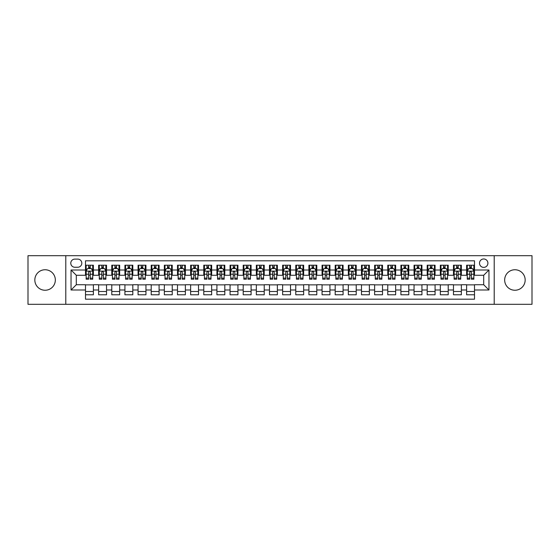 <?xml version="1.0" encoding="UTF-8"?>
<svg xmlns="http://www.w3.org/2000/svg" width="560" height="560" viewBox="0 0 560 560"><rect width="100%" height="100%" fill="white"/><g stroke="black" fill="none" stroke-linecap="round" stroke-linejoin="round"><path stroke-width="0.84" d="M514.913 269.752A10.248 10.248 0 0 0 504.665 280A10.248 10.248 0 0 0 514.913 290.248A10.248 10.248 0 0 0 525.168 280A10.248 10.248 0 0 0 514.913 269.752M45.087 269.752A10.248 10.248 0 0 0 34.832 280A10.248 10.248 0 0 0 45.087 290.248A10.248 10.248 0 0 0 55.335 280A10.248 10.248 0 0 0 45.087 269.752M483.7 258.972A4.207 4.207 0 0 0 479.5 263.179A4.207 4.207 0 0 0 483.7 267.386A4.207 4.207 0 0 0 487.907 263.179A4.207 4.207 0 0 0 483.7 258.972M494.214 304.311L532 304.311L532 255.689L494.214 255.689L494.214 304.311L65.786 304.311L65.786 255.689L28 255.689L28 304.311L65.786 304.311M474.502 265.216L466.62 265.216L466.62 270.011L461.363 270.011L461.363 275.268L466.62 275.268L466.62 270.011M461.363 270.011L461.363 265.216L453.474 265.216L453.474 270.011L448.217 270.011L448.217 275.268L453.474 275.268L453.474 270.011M448.217 270.011L448.217 265.216L440.335 265.216L440.335 270.011L435.078 270.011L435.078 275.268L440.335 275.268L440.335 270.011M435.078 270.011L435.078 265.216L427.189 265.216L427.189 270.011L421.932 270.011L421.932 275.268L427.189 275.268L427.189 270.011M421.932 270.011L421.932 265.216L414.05 265.216L414.05 270.011L408.793 270.011L408.793 275.268L414.05 275.268L414.05 270.011M408.793 270.011L408.793 265.216L400.904 265.216L400.904 270.011L395.654 270.011L395.654 275.268L400.904 275.268L400.904 270.011M395.654 270.011L395.654 265.216L387.765 265.216L387.765 270.011L382.508 270.011L382.508 275.268L387.765 275.268L387.765 270.011M382.508 270.011L382.508 265.216L374.626 265.216L374.626 270.011L369.369 270.011L369.369 275.268L374.626 275.268L374.626 270.011M369.369 270.011L369.369 265.216L361.48 265.216L361.48 270.011L356.223 270.011L356.223 275.268L361.48 275.268L361.48 270.011M356.223 270.011L356.223 265.216L348.341 265.216L348.341 270.011L343.084 270.011L343.084 275.268L348.341 275.268L348.341 270.011M343.084 270.011L343.084 265.216L335.195 265.216L335.195 270.011L329.938 270.011L329.938 275.268L335.195 275.268L335.195 270.011M329.938 270.011L329.938 265.216L322.056 265.216L322.056 270.011L316.799 270.011L316.799 275.268L322.056 275.268L322.056 270.011M316.799 270.011L316.799 265.216L308.91 265.216L308.91 270.011L303.653 270.011L303.653 275.268L308.91 275.268L308.91 270.011M303.653 270.011L303.653 265.216L295.771 265.216L295.771 270.011L290.514 270.011L290.514 275.268L295.771 275.268L295.771 270.011M290.514 270.011L290.514 265.216L282.625 265.216L282.625 270.011L277.375 270.011L277.375 275.268L282.625 275.268L282.625 270.011M277.375 270.011L277.375 265.216L269.486 265.216L269.486 270.011L264.229 270.011L264.229 275.268L269.486 275.268L269.486 270.011M264.229 270.011L264.229 265.216L256.347 265.216L256.347 270.011L251.09 270.011L251.09 275.268L256.347 275.268L256.347 270.011M251.09 270.011L251.09 265.216L243.201 265.216L243.201 270.011L237.944 270.011L237.944 275.268L243.201 275.268L243.201 270.011M237.944 270.011L237.944 265.216L230.062 265.216L230.062 270.011L224.805 270.011L224.805 275.268L230.062 275.268L230.062 270.011M224.805 270.011L224.805 265.216L216.916 265.216L216.916 270.011L211.659 270.011L211.659 275.268L216.916 275.268L216.916 270.011M211.659 270.011L211.659 265.216L203.777 265.216L203.777 270.011L198.52 270.011L198.52 275.268L203.777 275.268L203.777 270.011M198.52 270.011L198.52 265.216L190.631 265.216L190.631 270.011L185.374 270.011L185.374 275.268L190.631 275.268L190.631 270.011M185.374 270.011L185.374 265.216L177.492 265.216L177.492 270.011L172.235 270.011L172.235 275.268L177.492 275.268L177.492 270.011M172.235 270.011L172.235 265.216L164.346 265.216L164.346 270.011L159.096 270.011L159.096 275.268L164.346 275.268L164.346 270.011M159.096 270.011L159.096 265.216L151.207 265.216L151.207 270.011L145.95 270.011L145.95 275.268L151.207 275.268L151.207 270.011M145.95 270.011L145.95 265.216L138.068 265.216L138.068 270.011L132.811 270.011L132.811 275.268L138.068 275.268L138.068 270.011M132.811 270.011L132.811 265.216L124.922 265.216L124.922 270.011L119.665 270.011L119.665 275.268L124.922 275.268L124.922 270.011M119.665 270.011L119.665 265.216L111.783 265.216L111.783 270.011L106.526 270.011L106.526 275.268L111.783 275.268L111.783 270.011M106.526 270.011L106.526 265.216L98.637 265.216L98.637 275.268L93.38 275.268L93.38 265.216L85.498 265.216M85.498 294.784L93.38 294.784L93.38 284.732L98.637 284.732L98.637 294.784L106.526 294.784L106.526 284.732L111.783 284.732L111.783 289.989L106.526 289.989M111.783 289.989L111.783 294.784L119.665 294.784L119.665 284.732L124.922 284.732L124.922 289.989L119.665 289.989M124.922 289.989L124.922 294.784L132.811 294.784L132.811 284.732L138.068 284.732L138.068 289.989L132.811 289.989M138.068 289.989L138.068 294.784L145.95 294.784L145.95 284.732L151.207 284.732L151.207 289.989L145.95 289.989M151.207 289.989L151.207 294.784L159.096 294.784L159.096 284.732L164.346 284.732L164.346 289.989L159.096 289.989M164.346 289.989L164.346 294.784L172.235 294.784L172.235 284.732L177.492 284.732L177.492 289.989L172.235 289.989M177.492 289.989L177.492 294.784L185.374 294.784L185.374 284.732L190.631 284.732L190.631 289.989L185.374 289.989M190.631 289.989L190.631 294.784L198.52 294.784L198.52 284.732L203.777 284.732L203.777 289.989L198.52 289.989M203.777 289.989L203.777 294.784L211.659 294.784L211.659 284.732L216.916 284.732L216.916 289.989L211.659 289.989M216.916 289.989L216.916 294.784L224.805 294.784L224.805 284.732L230.062 284.732L230.062 289.989L224.805 289.989M230.062 289.989L230.062 294.784L237.944 294.784L237.944 284.732L243.201 284.732L243.201 289.989L237.944 289.989M243.201 289.989L243.201 294.784L251.09 294.784L251.09 284.732L256.347 284.732L256.347 289.989L251.09 289.989M256.347 289.989L256.347 294.784L264.229 294.784L264.229 284.732L269.486 284.732L269.486 289.989L264.229 289.989M269.486 289.989L269.486 294.784L277.375 294.784L277.375 284.732L282.625 284.732L282.625 289.989L277.375 289.989M282.625 289.989L282.625 294.784L290.514 294.784L290.514 284.732L295.771 284.732L295.771 289.989L290.514 289.989M295.771 289.989L295.771 294.784L303.653 294.784L303.653 284.732L308.91 284.732L308.91 289.989L303.653 289.989M308.91 289.989L308.91 294.784L316.799 294.784L316.799 284.732L322.056 284.732L322.056 289.989L316.799 289.989M322.056 289.989L322.056 294.784L329.938 294.784L329.938 284.732L335.195 284.732L335.195 289.989L329.938 289.989M335.195 289.989L335.195 294.784L343.084 294.784L343.084 284.732L348.341 284.732L348.341 289.989L343.084 289.989M348.341 289.989L348.341 294.784L356.223 294.784L356.223 284.732L361.48 284.732L361.48 289.989L356.223 289.989M361.48 289.989L361.48 294.784L369.369 294.784L369.369 284.732L374.626 284.732L374.626 289.989L369.369 289.989M374.626 289.989L374.626 294.784L382.508 294.784L382.508 284.732L387.765 284.732L387.765 289.989L382.508 289.989M387.765 289.989L387.765 294.784L395.654 294.784L395.654 284.732L400.904 284.732L400.904 289.989L395.654 289.989M400.904 289.989L400.904 294.784L408.793 294.784L408.793 284.732L414.05 284.732L414.05 289.989L408.793 289.989M414.05 289.989L414.05 294.784L421.932 294.784L421.932 284.732L427.189 284.732L427.189 289.989L421.932 289.989M427.189 289.989L427.189 294.784L435.078 294.784L435.078 284.732L440.335 284.732L440.335 289.989L435.078 289.989M440.335 289.989L440.335 294.784L448.217 294.784L448.217 284.732L453.474 284.732L453.474 289.989L448.217 289.989M453.474 289.989L453.474 294.784L461.363 294.784L461.363 284.732L466.62 284.732L466.62 289.989L461.363 289.989M74.851 267.253L77.742 267.253A4.074 4.074 0 0 0 81.816 263.179A4.074 4.074 0 0 0 77.742 259.105L74.851 259.105A4.074 4.074 0 0 0 70.777 263.179A4.074 4.074 0 0 0 74.851 267.253M494.214 255.689L65.786 255.689M474.502 270.011L474.502 260.813L85.498 260.813L85.498 275.268L76.3 275.268L76.3 284.732L85.498 284.732L85.498 299.187L474.502 299.187L474.502 284.732L483.7 284.732L483.7 275.268L474.502 275.268L474.502 270.011L488.957 270.011L488.957 289.989L474.502 289.989M85.498 289.989L71.043 289.989L71.043 270.011L85.498 270.011M466.62 289.989L466.62 294.784L474.502 294.784M85.498 268.499L86.156 268.499M88.648 268.499L90.23 268.499M92.722 268.499L93.38 268.499M85.498 275.135L86.156 275.135M88.648 275.135L90.23 275.135M92.722 275.135L93.38 275.135M85.498 284.865L93.38 284.865M85.498 291.501L93.38 291.501M98.637 275.135L99.295 275.135M101.794 275.135L103.369 275.135M105.868 275.135L106.526 275.135M98.637 268.499L99.295 268.499M101.794 268.499L103.369 268.499M105.868 268.499L106.526 268.499M98.637 284.865L106.526 284.865M98.637 291.501L106.526 291.501M111.783 284.865L119.665 284.865M111.783 291.501L119.665 291.501M111.783 268.499L112.441 268.499M114.933 268.499L116.515 268.499M119.007 268.499L119.665 268.499M111.783 275.135L112.441 275.135M114.933 275.135L116.515 275.135M119.007 275.135L119.665 275.135M124.922 284.865L132.811 284.865M124.922 291.501L132.811 291.501M124.922 268.499L125.58 268.499M128.079 268.499L129.654 268.499M132.153 268.499L132.811 268.499M124.922 275.135L125.58 275.135M128.079 275.135L129.654 275.135M132.153 275.135L132.811 275.135M138.068 284.865L145.95 284.865M138.068 291.501L145.95 291.501M138.068 268.499L138.719 268.499M141.218 268.499L142.793 268.499M145.292 268.499L145.95 268.499M138.068 275.135L138.719 275.135M141.218 275.135L142.793 275.135M145.292 275.135L145.95 275.135M151.207 284.865L159.096 284.865M151.207 291.501L159.096 291.501M151.207 268.499L151.865 268.499M154.364 268.499L155.939 268.499M158.438 268.499L159.096 268.499M151.207 275.135L151.865 275.135M154.364 275.135L155.939 275.135M158.438 275.135L159.096 275.135M164.346 284.865L172.235 284.865M164.346 291.501L172.235 291.501M164.346 268.499L165.004 268.499M167.503 268.499L169.078 268.499M171.577 268.499L172.235 268.499M164.346 275.135L165.004 275.135M167.503 275.135L169.078 275.135M171.577 275.135L172.235 275.135M177.492 284.865L185.374 284.865M177.492 291.501L185.374 291.501M177.492 268.499L178.15 268.499M180.649 268.499L182.224 268.499M184.723 268.499L185.374 268.499M177.492 275.135L178.15 275.135M180.649 275.135L182.224 275.135M184.723 275.135L185.374 275.135M190.631 284.865L198.52 284.865M190.631 291.501L198.52 291.501M190.631 268.499L191.289 268.499M193.788 268.499L195.363 268.499M197.862 268.499L198.52 268.499M190.631 275.135L191.289 275.135M193.788 275.135L195.363 275.135M197.862 275.135L198.52 275.135M203.777 284.865L211.659 284.865M203.777 291.501L211.659 291.501M203.777 268.499L204.435 268.499M206.927 268.499L208.509 268.499M211.001 268.499L211.659 268.499M203.777 275.135L204.435 275.135M206.927 275.135L208.509 275.135M211.001 275.135L211.659 275.135M216.916 284.865L224.805 284.865M216.916 291.501L224.805 291.501M216.916 268.499L217.574 268.499M220.073 268.499L221.648 268.499M224.147 268.499L224.805 268.499M216.916 275.135L217.574 275.135M220.073 275.135L221.648 275.135M224.147 275.135L224.805 275.135M230.062 284.865L237.944 284.865M230.062 291.501L237.944 291.501M230.062 268.499L230.72 268.499M233.212 268.499L234.794 268.499M237.286 268.499L237.944 268.499M230.062 275.135L230.72 275.135M233.212 275.135L234.794 275.135M237.286 275.135L237.944 275.135M243.201 284.865L251.09 284.865M243.201 291.501L251.09 291.501M243.201 268.499L243.859 268.499M246.358 268.499L247.933 268.499M250.432 268.499L251.09 268.499M243.201 275.135L243.859 275.135M246.358 275.135L247.933 275.135M250.432 275.135L251.09 275.135M256.347 284.865L264.229 284.865M256.347 291.501L264.229 291.501M256.347 268.499L256.998 268.499M259.497 268.499L261.072 268.499M263.571 268.499L264.229 268.499M256.347 275.135L256.998 275.135M259.497 275.135L261.072 275.135M263.571 275.135L264.229 275.135M269.486 284.865L277.375 284.865M269.486 291.501L277.375 291.501M269.486 268.499L270.144 268.499M272.643 268.499L274.218 268.499M276.717 268.499L277.375 268.499M269.486 275.135L270.144 275.135M272.643 275.135L274.218 275.135M276.717 275.135L277.375 275.135M282.625 284.865L290.514 284.865M282.625 291.501L290.514 291.501M282.625 268.499L283.283 268.499M285.782 268.499L287.357 268.499M289.856 268.499L290.514 268.499M282.625 275.135L283.283 275.135M285.782 275.135L287.357 275.135M289.856 275.135L290.514 275.135M295.771 284.865L303.653 284.865M295.771 291.501L303.653 291.501M295.771 268.499L296.429 268.499M298.928 268.499L300.503 268.499M303.002 268.499L303.653 268.499M295.771 275.135L296.429 275.135M298.928 275.135L300.503 275.135M303.002 275.135L303.653 275.135M308.91 284.865L316.799 284.865M308.91 291.501L316.799 291.501M308.91 268.499L309.568 268.499M312.067 268.499L313.642 268.499M316.141 268.499L316.799 268.499M308.91 275.135L309.568 275.135M312.067 275.135L313.642 275.135M316.141 275.135L316.799 275.135M322.056 284.865L329.938 284.865M322.056 291.501L329.938 291.501M322.056 268.499L322.714 268.499M325.206 268.499L326.788 268.499M329.28 268.499L329.938 268.499M322.056 275.135L322.714 275.135M325.206 275.135L326.788 275.135M329.28 275.135L329.938 275.135M335.195 284.865L343.084 284.865M335.195 291.501L343.084 291.501M335.195 268.499L335.853 268.499M338.352 268.499L339.927 268.499M342.426 268.499L343.084 268.499M335.195 275.135L335.853 275.135M338.352 275.135L339.927 275.135M342.426 275.135L343.084 275.135M348.341 284.865L356.223 284.865M348.341 291.501L356.223 291.501M348.341 268.499L348.999 268.499M351.491 268.499L353.073 268.499M355.565 268.499L356.223 268.499M348.341 275.135L348.999 275.135M351.491 275.135L353.073 275.135M355.565 275.135L356.223 275.135M361.48 284.865L369.369 284.865M361.48 291.501L369.369 291.501M361.48 268.499L362.138 268.499M364.637 268.499L366.212 268.499M368.711 268.499L369.369 268.499M361.48 275.135L362.138 275.135M364.637 275.135L366.212 275.135M368.711 275.135L369.369 275.135M374.626 284.865L382.508 284.865M374.626 291.501L382.508 291.501M374.626 268.499L375.277 268.499M377.776 268.499L379.351 268.499M381.85 268.499L382.508 268.499M374.626 275.135L375.277 275.135M377.776 275.135L379.351 275.135M381.85 275.135L382.508 275.135M387.765 284.865L395.654 284.865M387.765 291.501L395.654 291.501M387.765 268.499L388.423 268.499M390.922 268.499L392.497 268.499M394.996 268.499L395.654 268.499M387.765 275.135L388.423 275.135M390.922 275.135L392.497 275.135M394.996 275.135L395.654 275.135M400.904 284.865L408.793 284.865M400.904 291.501L408.793 291.501M400.904 268.499L401.562 268.499M404.061 268.499L405.636 268.499M408.135 268.499L408.793 268.499M400.904 275.135L401.562 275.135M404.061 275.135L405.636 275.135M408.135 275.135L408.793 275.135M414.05 284.865L421.932 284.865M414.05 291.501L421.932 291.501M414.05 268.499L414.708 268.499M417.207 268.499L418.782 268.499M421.281 268.499L421.932 268.499M414.05 275.135L414.708 275.135M417.207 275.135L418.782 275.135M421.281 275.135L421.932 275.135M427.189 284.865L435.078 284.865M427.189 291.501L435.078 291.501M427.189 268.499L427.847 268.499M430.346 268.499L431.921 268.499M434.42 268.499L435.078 268.499M427.189 275.135L427.847 275.135M430.346 275.135L431.921 275.135M434.42 275.135L435.078 275.135M440.335 284.865L448.217 284.865M440.335 291.501L448.217 291.501M440.335 268.499L440.993 268.499M443.485 268.499L445.067 268.499M447.559 268.499L448.217 268.499M440.335 275.135L440.993 275.135M443.485 275.135L445.067 275.135M447.559 275.135L448.217 275.135M453.474 284.865L461.363 284.865M453.474 291.501L461.363 291.501M453.474 268.499L454.132 268.499M456.631 268.499L458.206 268.499M460.705 268.499L461.363 268.499M453.474 275.135L454.132 275.135M456.631 275.135L458.206 275.135M460.705 275.135L461.363 275.135M466.62 284.865L474.502 284.865M466.62 291.501L474.502 291.501M466.62 268.499L467.278 268.499M469.77 268.499L471.352 268.499M473.844 268.499L474.502 268.499M466.62 275.135L467.278 275.135M469.77 275.135L471.352 275.135M473.844 275.135L474.502 275.135M76.3 275.268L71.043 270.011M76.3 284.732L71.043 289.989M488.957 270.011L483.7 275.268M488.957 289.989L483.7 284.732M90.23 266.924L88.648 266.924M92.722 278.138L90.23 278.138L90.23 279.209L92.722 279.209L92.722 271.194L91.413 268.569L87.465 268.569L86.156 271.194L86.156 279.209L88.648 279.209L88.648 278.138L86.156 278.138M86.156 271.194L86.156 265.216M92.722 271.194L92.722 265.216M88.648 268.569L88.648 265.216M90.23 265.216L90.23 268.569M90.23 278.138L90.23 272.181C89.705 271.166 89.18 271.166 88.648 272.181L88.648 278.138M103.369 266.924L101.794 266.924M105.868 278.138L103.369 278.138L103.369 279.209L105.868 279.209L105.868 271.194L104.552 268.569L100.611 268.569L99.295 271.194L99.295 279.209L101.794 279.209L101.794 278.138L99.295 278.138M99.295 271.194L99.295 265.216M105.868 271.194L105.868 265.216M101.794 268.569L101.794 265.216M103.369 265.216L103.369 268.569M103.369 278.138L103.369 272.181C102.844 271.166 102.319 271.166 101.794 272.181L101.794 278.138M116.515 266.924L114.933 266.924M119.007 278.138L116.515 278.138L116.515 279.209L119.007 279.209L119.007 271.194L117.698 268.569L113.75 268.569L112.441 271.194L112.441 279.209L114.933 279.209L114.933 278.138L112.441 278.138M112.441 271.194L112.441 265.216M119.007 271.194L119.007 265.216M114.933 268.569L114.933 265.216M116.515 265.216L116.515 268.569M116.515 278.138L116.515 272.181C115.99 271.166 115.458 271.166 114.933 272.181L114.933 278.138M129.654 266.924L128.079 266.924M132.153 278.138L129.654 278.138L129.654 279.209L132.153 279.209L132.153 271.194L130.837 268.569L126.896 268.569L125.58 271.194L125.58 279.209L128.079 279.209L128.079 278.138L125.58 278.138M125.58 271.194L125.58 265.216M132.153 271.194L132.153 265.216M128.079 268.569L128.079 265.216M129.654 265.216L129.654 268.569M129.654 278.138L129.654 272.181C129.129 271.166 128.604 271.166 128.079 272.181L128.079 278.138M142.793 266.924L141.218 266.924M145.292 278.138L142.793 278.138L142.793 279.209L145.292 279.209L145.292 271.194L143.976 268.569L140.035 268.569L138.719 271.194L138.719 279.209L141.218 279.209L141.218 278.138L138.719 278.138M138.719 271.194L138.719 265.216M145.292 271.194L145.292 265.216M141.218 268.569L141.218 265.216M142.793 265.216L142.793 268.569M142.793 278.138L142.793 272.181C142.268 271.166 141.743 271.166 141.218 272.181L141.218 278.138M155.939 266.924L154.364 266.924M158.438 278.138L155.939 278.138L155.939 279.209L158.438 279.209L158.438 271.194L157.122 268.569L153.181 268.569L151.865 271.194L151.865 279.209L154.364 279.209L154.364 278.138L151.865 278.138M151.865 271.194L151.865 265.216M158.438 271.194L158.438 265.216M154.364 268.569L154.364 265.216M155.939 265.216L155.939 268.569M155.939 278.138L155.939 272.181C155.414 271.166 154.889 271.166 154.364 272.181L154.364 278.138M169.078 266.924L167.503 266.924M171.577 278.138L169.078 278.138L169.078 279.209L171.577 279.209L171.577 271.194L170.261 268.569L166.32 268.569L165.004 271.194L165.004 279.209L167.503 279.209L167.503 278.138L165.004 278.138M165.004 271.194L165.004 265.216M171.577 271.194L171.577 265.216M167.503 268.569L167.503 265.216M169.078 265.216L169.078 268.569M169.078 278.138L169.078 272.181C168.553 271.166 168.028 271.166 167.503 272.181L167.503 278.138M182.224 266.924L180.649 266.924M184.723 278.138L182.224 278.138L182.224 279.209L184.723 279.209L184.723 271.194L183.407 268.569L179.466 268.569L178.15 271.194L178.15 279.209L180.649 279.209L180.649 278.138L178.15 278.138M178.15 271.194L178.15 265.216M184.723 271.194L184.723 265.216M180.649 268.569L180.649 265.216M182.224 265.216L182.224 268.569M182.224 278.138L182.224 272.181C181.699 271.166 181.174 271.166 180.649 272.181L180.649 278.138M195.363 266.924L193.788 266.924M197.862 278.138L195.363 278.138L195.363 279.209L197.862 279.209L197.862 271.194L196.546 268.569L192.605 268.569L191.289 271.194L191.289 279.209L193.788 279.209L193.788 278.138L191.289 278.138M191.289 271.194L191.289 265.216M197.862 271.194L197.862 265.216M193.788 268.569L193.788 265.216M195.363 265.216L195.363 268.569M195.363 278.138L195.363 272.181C194.838 271.166 194.313 271.166 193.788 272.181L193.788 278.138M208.509 266.924L206.927 266.924M211.001 278.138L208.509 278.138L208.509 279.209L211.001 279.209L211.001 271.194L209.692 268.569L205.744 268.569L204.435 271.194L204.435 279.209L206.927 279.209L206.927 278.138L204.435 278.138M204.435 271.194L204.435 265.216M211.001 271.194L211.001 265.216M206.927 268.569L206.927 265.216M208.509 265.216L208.509 268.569M208.509 278.138L208.509 272.181C207.984 271.166 207.459 271.166 206.927 272.181L206.927 278.138M221.648 266.924L220.073 266.924M224.147 278.138L221.648 278.138L221.648 279.209L224.147 279.209L224.147 271.194L222.831 268.569L218.89 268.569L217.574 271.194L217.574 279.209L220.073 279.209L220.073 278.138L217.574 278.138M217.574 271.194L217.574 265.216M224.147 271.194L224.147 265.216M220.073 268.569L220.073 265.216M221.648 265.216L221.648 268.569M221.648 278.138L221.648 272.181C221.123 271.166 220.598 271.166 220.073 272.181L220.073 278.138M234.794 266.924L233.212 266.924M237.286 278.138L234.794 278.138L234.794 279.209L237.286 279.209L237.286 271.194L235.977 268.569L232.029 268.569L230.72 271.194L230.72 279.209L233.212 279.209L233.212 278.138L230.72 278.138M230.72 271.194L230.72 265.216M237.286 271.194L237.286 265.216M233.212 268.569L233.212 265.216M234.794 265.216L234.794 268.569M234.794 278.138L234.794 272.181C234.269 271.166 233.737 271.166 233.212 272.181L233.212 278.138M247.933 266.924L246.358 266.924M250.432 278.138L247.933 278.138L247.933 279.209L250.432 279.209L250.432 271.194L249.116 268.569L245.175 268.569L243.859 271.194L243.859 279.209L246.358 279.209L246.358 278.138L243.859 278.138M243.859 271.194L243.859 265.216M250.432 271.194L250.432 265.216M246.358 268.569L246.358 265.216M247.933 265.216L247.933 268.569M247.933 278.138L247.933 272.181C247.408 271.166 246.883 271.166 246.358 272.181L246.358 278.138M261.072 266.924L259.497 266.924M263.571 278.138L261.072 278.138L261.072 279.209L263.571 279.209L263.571 271.194L262.255 268.569L258.314 268.569L256.998 271.194L256.998 279.209L259.497 279.209L259.497 278.138L256.998 278.138M256.998 271.194L256.998 265.216M263.571 271.194L263.571 265.216M259.497 268.569L259.497 265.216M261.072 265.216L261.072 268.569M261.072 278.138L261.072 272.181C260.547 271.166 260.022 271.166 259.497 272.181L259.497 278.138M274.218 266.924L272.643 266.924M276.717 278.138L274.218 278.138L274.218 279.209L276.717 279.209L276.717 271.194L275.401 268.569L271.46 268.569L270.144 271.194L270.144 279.209L272.643 279.209L272.643 278.138L270.144 278.138M270.144 271.194L270.144 265.216M276.717 271.194L276.717 265.216M272.643 268.569L272.643 265.216M274.218 265.216L274.218 268.569M274.218 278.138L274.218 272.181C273.693 271.166 273.168 271.166 272.643 272.181L272.643 278.138M287.357 266.924L285.782 266.924M289.856 278.138L287.357 278.138L287.357 279.209L289.856 279.209L289.856 271.194L288.54 268.569L284.599 268.569L283.283 271.194L283.283 279.209L285.782 279.209L285.782 278.138L283.283 278.138M283.283 271.194L283.283 265.216M289.856 271.194L289.856 265.216M285.782 268.569L285.782 265.216M287.357 265.216L287.357 268.569M287.357 278.138L287.357 272.181C286.832 271.166 286.307 271.166 285.782 272.181L285.782 278.138M300.503 266.924L298.928 266.924M303.002 278.138L300.503 278.138L300.503 279.209L303.002 279.209L303.002 271.194L301.686 268.569L297.745 268.569L296.429 271.194L296.429 279.209L298.928 279.209L298.928 278.138L296.429 278.138M296.429 271.194L296.429 265.216M303.002 271.194L303.002 265.216M298.928 268.569L298.928 265.216M300.503 265.216L300.503 268.569M300.503 278.138L300.503 272.181C299.978 271.166 299.453 271.166 298.928 272.181L298.928 278.138M313.642 266.924L312.067 266.924M316.141 278.138L313.642 278.138L313.642 279.209L316.141 279.209L316.141 271.194L314.825 268.569L310.884 268.569L309.568 271.194L309.568 279.209L312.067 279.209L312.067 278.138L309.568 278.138M309.568 271.194L309.568 265.216M316.141 271.194L316.141 265.216M312.067 268.569L312.067 265.216M313.642 265.216L313.642 268.569M313.642 278.138L313.642 272.181C313.117 271.166 312.592 271.166 312.067 272.181L312.067 278.138M326.788 266.924L325.206 266.924M329.28 278.138L326.788 278.138L326.788 279.209L329.28 279.209L329.28 271.194L327.971 268.569L324.023 268.569L322.714 271.194L322.714 279.209L325.206 279.209L325.206 278.138L322.714 278.138M322.714 271.194L322.714 265.216M329.28 271.194L329.28 265.216M325.206 268.569L325.206 265.216M326.788 265.216L326.788 268.569M326.788 278.138L326.788 272.181C326.263 271.166 325.738 271.166 325.206 272.181L325.206 278.138M339.927 266.924L338.352 266.924M342.426 278.138L339.927 278.138L339.927 279.209L342.426 279.209L342.426 271.194L341.11 268.569L337.169 268.569L335.853 271.194L335.853 279.209L338.352 279.209L338.352 278.138L335.853 278.138M335.853 271.194L335.853 265.216M342.426 271.194L342.426 265.216M338.352 268.569L338.352 265.216M339.927 265.216L339.927 268.569M339.927 278.138L339.927 272.181C339.402 271.166 338.877 271.166 338.352 272.181L338.352 278.138M353.073 266.924L351.491 266.924M355.565 278.138L353.073 278.138L353.073 279.209L355.565 279.209L355.565 271.194L354.256 268.569L350.308 268.569L348.999 271.194L348.999 279.209L351.491 279.209L351.491 278.138L348.999 278.138M348.999 271.194L348.999 265.216M355.565 271.194L355.565 265.216M351.491 268.569L351.491 265.216M353.073 265.216L353.073 268.569M353.073 278.138L353.073 272.181C352.548 271.166 352.016 271.166 351.491 272.181L351.491 278.138M366.212 266.924L364.637 266.924M368.711 278.138L366.212 278.138L366.212 279.209L368.711 279.209L368.711 271.194L367.395 268.569L363.454 268.569L362.138 271.194L362.138 279.209L364.637 279.209L364.637 278.138L362.138 278.138M362.138 271.194L362.138 265.216M368.711 271.194L368.711 265.216M364.637 268.569L364.637 265.216M366.212 265.216L366.212 268.569M366.212 278.138L366.212 272.181C365.687 271.166 365.162 271.166 364.637 272.181L364.637 278.138M379.351 266.924L377.776 266.924M381.85 278.138L379.351 278.138L379.351 279.209L381.85 279.209L381.85 271.194L380.534 268.569L376.593 268.569L375.277 271.194L375.277 279.209L377.776 279.209L377.776 278.138L375.277 278.138M375.277 271.194L375.277 265.216M381.85 271.194L381.85 265.216M377.776 268.569L377.776 265.216M379.351 265.216L379.351 268.569M379.351 278.138L379.351 272.181C378.826 271.166 378.301 271.166 377.776 272.181L377.776 278.138M392.497 266.924L390.922 266.924M394.996 278.138L392.497 278.138L392.497 279.209L394.996 279.209L394.996 271.194L393.68 268.569L389.739 268.569L388.423 271.194L388.423 279.209L390.922 279.209L390.922 278.138L388.423 278.138M388.423 271.194L388.423 265.216M394.996 271.194L394.996 265.216M390.922 268.569L390.922 265.216M392.497 265.216L392.497 268.569M392.497 278.138L392.497 272.181C391.972 271.166 391.447 271.166 390.922 272.181L390.922 278.138M405.636 266.924L404.061 266.924M408.135 278.138L405.636 278.138L405.636 279.209L408.135 279.209L408.135 271.194L406.819 268.569L402.878 268.569L401.562 271.194L401.562 279.209L404.061 279.209L404.061 278.138L401.562 278.138M401.562 271.194L401.562 265.216M408.135 271.194L408.135 265.216M404.061 268.569L404.061 265.216M405.636 265.216L405.636 268.569M405.636 278.138L405.636 272.181C405.111 271.166 404.586 271.166 404.061 272.181L404.061 278.138M418.782 266.924L417.207 266.924M421.281 278.138L418.782 278.138L418.782 279.209L421.281 279.209L421.281 271.194L419.965 268.569L416.024 268.569L414.708 271.194L414.708 279.209L417.207 279.209L417.207 278.138L414.708 278.138M414.708 271.194L414.708 265.216M421.281 271.194L421.281 265.216M417.207 268.569L417.207 265.216M418.782 265.216L418.782 268.569M418.782 278.138L418.782 272.181C418.257 271.166 417.732 271.166 417.207 272.181L417.207 278.138M431.921 266.924L430.346 266.924M434.42 278.138L431.921 278.138L431.921 279.209L434.42 279.209L434.42 271.194L433.104 268.569L429.163 268.569L427.847 271.194L427.847 279.209L430.346 279.209L430.346 278.138L427.847 278.138M427.847 271.194L427.847 265.216M434.42 271.194L434.42 265.216M430.346 268.569L430.346 265.216M431.921 265.216L431.921 268.569M431.921 278.138L431.921 272.181C431.396 271.166 430.871 271.166 430.346 272.181L430.346 278.138M445.067 266.924L443.485 266.924M447.559 278.138L445.067 278.138L445.067 279.209L447.559 279.209L447.559 271.194L446.25 268.569L442.302 268.569L440.993 271.194L440.993 279.209L443.485 279.209L443.485 278.138L440.993 278.138M440.993 271.194L440.993 265.216M447.559 271.194L447.559 265.216M443.485 268.569L443.485 265.216M445.067 265.216L445.067 268.569M445.067 278.138L445.067 272.181C444.542 271.166 444.017 271.166 443.485 272.181L443.485 278.138M458.206 266.924L456.631 266.924M460.705 278.138L458.206 278.138L458.206 279.209L460.705 279.209L460.705 271.194L459.389 268.569L455.448 268.569L454.132 271.194L454.132 279.209L456.631 279.209L456.631 278.138L454.132 278.138M454.132 271.194L454.132 265.216M460.705 271.194L460.705 265.216M456.631 268.569L456.631 265.216M458.206 265.216L458.206 268.569M458.206 278.138L458.206 272.181C457.681 271.166 457.156 271.166 456.631 272.181L456.631 278.138M471.352 266.924L469.77 266.924M473.844 278.138L471.352 278.138L471.352 279.209L473.844 279.209L473.844 271.194L472.535 268.569L468.587 268.569L467.278 271.194L467.278 279.209L469.77 279.209L469.77 278.138L467.278 278.138M467.278 271.194L467.278 265.216M473.844 271.194L473.844 265.216M469.77 268.569L469.77 265.216M471.352 265.216L471.352 268.569M471.352 278.138L471.352 272.181C470.827 271.166 470.295 271.166 469.77 272.181L469.77 278.138M98.637 289.989L93.38 289.989M98.637 270.011L93.38 270.011M92.694 271.131L86.184 271.131M86.156 269.29L87.108 269.29M91.77 269.29L92.722 269.29M88.648 274.239L86.156 274.239M92.722 274.239L90.23 274.239M90.23 267.757L88.648 267.757M105.833 271.131L99.33 271.131M99.295 269.29L100.247 269.29M104.916 269.29L105.868 269.29M101.794 274.239L99.295 274.239M105.868 274.239L103.369 274.239M103.369 267.757L101.794 267.757M118.979 271.131L112.469 271.131M112.441 269.29L113.393 269.29M118.055 269.29L119.007 269.29M114.933 274.239L112.441 274.239M119.007 274.239L116.515 274.239M116.515 267.757L114.933 267.757M132.118 271.131L125.615 271.131M125.58 269.29L126.532 269.29M131.201 269.29L132.153 269.29M128.079 274.239L125.58 274.239M132.153 274.239L129.654 274.239M129.654 267.757L128.079 267.757M145.257 271.131L138.754 271.131M138.719 269.29L139.678 269.29M144.34 269.29L145.292 269.29M141.218 274.239L138.719 274.239M145.292 274.239L142.793 274.239M142.793 267.757L141.218 267.757M158.403 271.131L151.9 271.131M151.865 269.29L152.817 269.29M157.486 269.29L158.438 269.29M154.364 274.239L151.865 274.239M158.438 274.239L155.939 274.239M155.939 267.757L154.364 267.757M171.542 271.131L165.039 271.131M165.004 269.29L165.956 269.29M170.625 269.29L171.577 269.29M167.503 274.239L165.004 274.239M171.577 274.239L169.078 274.239M169.078 267.757L167.503 267.757M184.688 271.131L178.178 271.131M178.15 269.29L179.102 269.29M183.764 269.29L184.723 269.29M180.649 274.239L178.15 274.239M184.723 274.239L182.224 274.239M182.224 267.757L180.649 267.757M197.827 271.131L191.324 271.131M191.289 269.29L192.241 269.29M196.91 269.29L197.862 269.29M193.788 274.239L191.289 274.239M197.862 274.239L195.363 274.239M195.363 267.757L193.788 267.757M210.973 271.131L204.463 271.131M204.435 269.29L205.387 269.29M210.049 269.29L211.001 269.29M206.927 274.239L204.435 274.239M211.001 274.239L208.509 274.239M208.509 267.757L206.927 267.757M224.112 271.131L217.609 271.131M217.574 269.29L218.526 269.29M223.195 269.29L224.147 269.29M220.073 274.239L217.574 274.239M224.147 274.239L221.648 274.239M221.648 267.757L220.073 267.757M237.258 271.131L230.748 271.131M230.72 269.29L231.672 269.29M236.334 269.29L237.286 269.29M233.212 274.239L230.72 274.239M237.286 274.239L234.794 274.239M234.794 267.757L233.212 267.757M250.397 271.131L243.894 271.131M243.859 269.29L244.811 269.29M249.48 269.29L250.432 269.29M246.358 274.239L243.859 274.239M250.432 274.239L247.933 274.239M247.933 267.757L246.358 267.757M263.543 271.131L257.033 271.131M256.998 269.29L257.957 269.29M262.619 269.29L263.571 269.29M259.497 274.239L256.998 274.239M263.571 274.239L261.072 274.239M261.072 267.757L259.497 267.757M276.682 271.131L270.179 271.131M270.144 269.29L271.096 269.29M275.765 269.29L276.717 269.29M272.643 274.239L270.144 274.239M276.717 274.239L274.218 274.239M274.218 267.757L272.643 267.757M289.821 271.131L283.318 271.131M283.283 269.29L284.235 269.29M288.904 269.29L289.856 269.29M285.782 274.239L283.283 274.239M289.856 274.239L287.357 274.239M287.357 267.757L285.782 267.757M302.967 271.131L296.457 271.131M296.429 269.29L297.381 269.29M302.043 269.29L303.002 269.29M298.928 274.239L296.429 274.239M303.002 274.239L300.503 274.239M300.503 267.757L298.928 267.757M316.106 271.131L309.603 271.131M309.568 269.29L310.52 269.29M315.189 269.29L316.141 269.29M312.067 274.239L309.568 274.239M316.141 274.239L313.642 274.239M313.642 267.757L312.067 267.757M329.252 271.131L322.742 271.131M322.714 269.29L323.666 269.29M328.328 269.29L329.28 269.29M325.206 274.239L322.714 274.239M329.28 274.239L326.788 274.239M326.788 267.757L325.206 267.757M342.391 271.131L335.888 271.131M335.853 269.29L336.805 269.29M341.474 269.29L342.426 269.29M338.352 274.239L335.853 274.239M342.426 274.239L339.927 274.239M339.927 267.757L338.352 267.757M355.537 271.131L349.027 271.131M348.999 269.29L349.951 269.29M354.613 269.29L355.565 269.29M351.491 274.239L348.999 274.239M355.565 274.239L353.073 274.239M353.073 267.757L351.491 267.757M368.676 271.131L362.173 271.131M362.138 269.29L363.09 269.29M367.759 269.29L368.711 269.29M364.637 274.239L362.138 274.239M368.711 274.239L366.212 274.239M366.212 267.757L364.637 267.757M381.822 271.131L375.312 271.131M375.277 269.29L376.236 269.29M380.898 269.29L381.85 269.29M377.776 274.239L375.277 274.239M381.85 274.239L379.351 274.239M379.351 267.757L377.776 267.757M394.961 271.131L388.458 271.131M388.423 269.29L389.375 269.29M394.044 269.29L394.996 269.29M390.922 274.239L388.423 274.239M394.996 274.239L392.497 274.239M392.497 267.757L390.922 267.757M408.1 271.131L401.597 271.131M401.562 269.29L402.514 269.29M407.183 269.29L408.135 269.29M404.061 274.239L401.562 274.239M408.135 274.239L405.636 274.239M405.636 267.757L404.061 267.757M421.246 271.131L414.743 271.131M414.708 269.29L415.66 269.29M420.322 269.29L421.281 269.29M417.207 274.239L414.708 274.239M421.281 274.239L418.782 274.239M418.782 267.757L417.207 267.757M434.385 271.131L427.882 271.131M427.847 269.29L428.799 269.29M433.468 269.29L434.42 269.29M430.346 274.239L427.847 274.239M434.42 274.239L431.921 274.239M431.921 267.757L430.346 267.757M447.531 271.131L441.021 271.131M440.993 269.29L441.945 269.29M446.607 269.29L447.559 269.29M443.485 274.239L440.993 274.239M447.559 274.239L445.067 274.239M445.067 267.757L443.485 267.757M460.67 271.131L454.167 271.131M454.132 269.29L455.084 269.29M459.753 269.29L460.705 269.29M456.631 274.239L454.132 274.239M460.705 274.239L458.206 274.239M458.206 267.757L456.631 267.757M473.816 271.131L467.306 271.131M467.278 269.29L468.23 269.29M472.892 269.29L473.844 269.29M469.77 274.239L467.278 274.239M473.844 274.239L471.352 274.239M471.352 267.757L469.77 267.757"/></g></svg>
